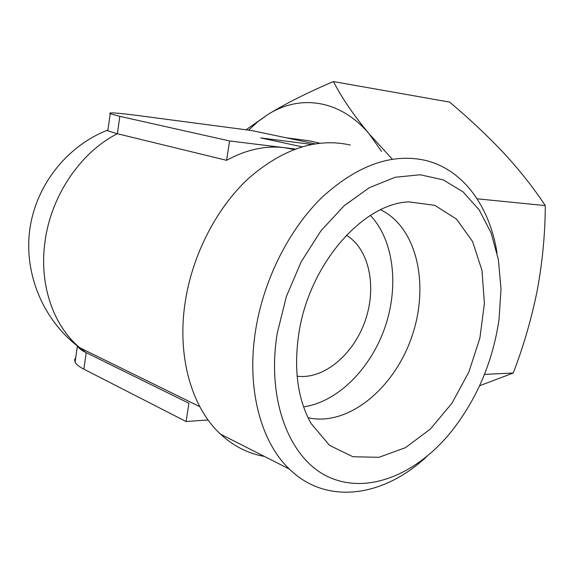 <?xml version="1.0" encoding="UTF-8"?>
<svg xmlns="http://www.w3.org/2000/svg" width="574" height="574" viewBox="0 0 574 574"><rect width="100%" height="100%" fill="white"/><g stroke="black" fill="none" stroke-linecap="round" stroke-linejoin="round"><path stroke-width="0.86" d="M381.581 151.428L369.326 134.079C353.419 114.857 341.465 97.358 333.458 81.58L449.607 102.093C469.295 118.631 487.355 135.622 503.793 153.05C519.85 170.478 533.684 187.992 545.3 205.6C545.156 233.747 542.48 261.981 537.257 290.293C531.567 318.592 523.567 346.165 513.256 373.014L479.584 385.771M392.322 159.192L369.326 134.079C340.303 99.41 299.779 94.129 267.8 114.563L246.045 129.796M333.458 81.58C308.051 92.306 286.161 103.306 267.8 114.563L257.913 121.645L248.614 130.14M319.653 143.184L309.243 140.788L286.182 137.789M295.244 149.01L284.266 147.669C265.432 145.394 246.21 149.613 226.587 160.318L117.376 133.735L107.812 130.836L107.094 130.327L107.969 129.717M77.361 345.921L77.404 345.993C78.573 348.109 81.508 350.334 86.193 352.666L188.925 403.271L186.098 421.524L83.84 369.154C79.176 366.743 76.27 364.433 75.108 362.208L74.62 359.733L75.775 357.494M297.124 376.178C323.801 379.715 353.512 354.603 365.164 320.787C377.032 287.05 369.369 249.051 346.373 235.24M226.587 160.318L229.586 140.96L284.266 147.669L293.988 149.484M350.305 145.028C316.956 137.552 283.176 148.558 248.951 178.026C216.886 207.515 192.563 254.239 185.258 301.694C176.692 356.16 191.594 407.562 220.524 434.159C233.518 446.163 248.14 453.582 264.399 456.423M497.034 252.825C489.593 206.568 463.491 169.674 425.607 160.44C392.186 152.878 357.846 164.996 322.595 196.796C289.54 228.617 263.954 278.813 255.739 329.447C246.117 387.55 260.517 441.765 289.411 469.109C326.871 505.787 383.855 496.61 426.417 456.854M277.256 333.164C266.236 400.444 289.705 459.336 328.665 477.016C367.74 494.888 416.48 474.375 450.855 432.186C476.65 399.669 492.7 362.18 499 319.704L501.016 288.987L498.39 259.663L491.093 232.915L479.225 209.933L463.082 191.888L443.164 179.856L420.204 174.761L395.192 177.266L369.355 187.662L344.091 205.772L320.902 230.877L301.242 261.701L286.376 296.5L277.256 333.164M298.939 332.92C293.522 368.939 297.554 399.124 311.051 423.469L329.512 445.352L352.924 456.746L379.012 457.313L405.509 447.641L430.4 429.022L451.96 403.185L468.807 372.167L479.871 338.151L484.406 303.445L481.988 270.433L472.567 241.539L456.524 219.117L434.769 205.327L408.796 201.869C362.761 203.49 309.307 264.334 298.939 332.92M308.03 417.721C347.937 426.848 394.044 388.634 411.687 337.074C429.775 285.665 417.305 227.412 380.591 209.768M303.56 406.851C337.641 402.022 370.546 368.817 384.853 327.682C399.16 286.548 393.958 240.284 370.381 215.422M208.089 419.981L186.098 421.524M229.586 140.96L119.851 116.35L110.222 113.76C107.474 112.188 116.565 112.762 137.487 115.482L251.649 130.535L314.932 143.823M311.646 144.411L260.696 137.918L301.967 146.786M513.256 373.014L484.47 374.399M545.3 205.6L477.116 198.805M119.851 116.35L117.376 133.735C80.719 152.067 50.871 195.791 44.966 241.912C38.939 284.611 53.411 325.96 79.865 347.808L86.193 352.666L83.84 369.154M107.094 130.327C66.182 146.628 35.344 186.019 29.647 230.676C24.036 275.341 44.112 321.519 79.865 347.808L199.788 406.657M220.524 434.159L289.411 469.109M75.108 362.208L77.404 345.993M107.812 130.836L110.222 113.76"/></g></svg>
